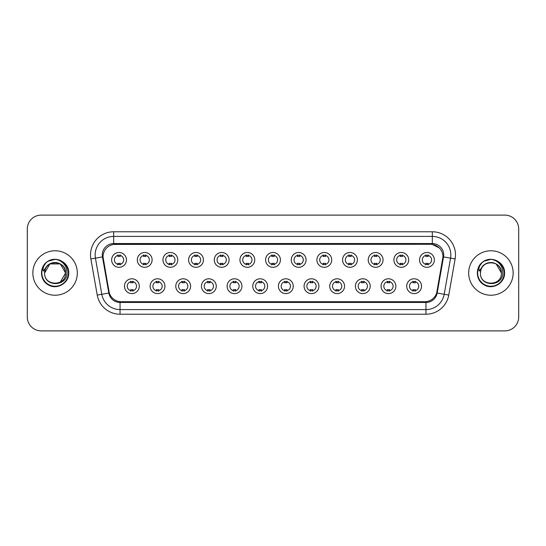 <?xml version="1.0" encoding="UTF-8"?>
<svg xmlns="http://www.w3.org/2000/svg" width="546" height="546" viewBox="0 0 546 546"><rect width="100%" height="100%" fill="white"/><g stroke="black" fill="none" stroke-linecap="round" stroke-linejoin="round"><path stroke-width="0.82" d="M164.947 286.2A7.412 7.412 0 0 1 157.535 293.611A7.412 7.412 0 0 1 150.13 286.2A7.412 7.412 0 0 1 157.535 278.788A7.412 7.412 0 0 1 164.947 286.2M152.907 286.2A4.634 4.634 0 0 0 157.535 290.834A4.634 4.634 0 0 0 162.169 286.2A4.634 4.634 0 0 0 157.535 281.565A4.634 4.634 0 0 0 152.907 286.2M190.609 286.2A7.412 7.412 0 0 1 183.197 293.611A7.412 7.412 0 0 1 175.785 286.2A7.412 7.412 0 0 1 183.197 278.788A7.412 7.412 0 0 1 190.609 286.2M178.562 286.2A4.634 4.634 0 0 0 183.197 290.834A4.634 4.634 0 0 0 187.824 286.2A4.634 4.634 0 0 0 183.197 281.565A4.634 4.634 0 0 0 178.562 286.2M216.264 286.2A7.412 7.412 0 0 1 208.852 293.611A7.412 7.412 0 0 1 201.447 286.2A7.412 7.412 0 0 1 208.852 278.788A7.412 7.412 0 0 1 216.264 286.2M204.224 286.2A4.634 4.634 0 0 0 208.852 290.834A4.634 4.634 0 0 0 213.486 286.2A4.634 4.634 0 0 0 208.852 281.565A4.634 4.634 0 0 0 204.224 286.2M241.926 286.2A7.412 7.412 0 0 1 234.514 293.611A7.412 7.412 0 0 1 227.102 286.2A7.412 7.412 0 0 1 234.514 278.788A7.412 7.412 0 0 1 241.926 286.2M229.88 286.2A4.634 4.634 0 0 0 234.514 290.834A4.634 4.634 0 0 0 239.141 286.2A4.634 4.634 0 0 0 234.514 281.565A4.634 4.634 0 0 0 229.88 286.2M267.581 286.2A7.412 7.412 0 0 1 260.169 293.611A7.412 7.412 0 0 1 252.757 286.2A7.412 7.412 0 0 1 260.169 278.788A7.412 7.412 0 0 1 267.581 286.2M255.542 286.2A4.634 4.634 0 0 0 260.169 290.834A4.634 4.634 0 0 0 264.803 286.2A4.634 4.634 0 0 0 260.169 281.565A4.634 4.634 0 0 0 255.542 286.2M293.243 286.2A7.412 7.412 0 0 1 285.831 293.611A7.412 7.412 0 0 1 278.419 286.2A7.412 7.412 0 0 1 285.831 278.788A7.412 7.412 0 0 1 293.243 286.2M281.197 286.2A4.634 4.634 0 0 0 285.831 290.834A4.634 4.634 0 0 0 290.458 286.2A4.634 4.634 0 0 0 285.831 281.565A4.634 4.634 0 0 0 281.197 286.2M318.898 286.2A7.412 7.412 0 0 1 311.486 293.611A7.412 7.412 0 0 1 304.074 286.2A7.412 7.412 0 0 1 311.486 278.788A7.412 7.412 0 0 1 318.898 286.2M306.859 286.2A4.634 4.634 0 0 0 311.486 290.834A4.634 4.634 0 0 0 316.12 286.2A4.634 4.634 0 0 0 311.486 281.565A4.634 4.634 0 0 0 306.859 286.2M344.553 286.2A7.412 7.412 0 0 1 337.148 293.611A7.412 7.412 0 0 1 329.736 286.2A7.412 7.412 0 0 1 337.148 278.788A7.412 7.412 0 0 1 344.553 286.2M332.514 286.2A4.634 4.634 0 0 0 337.148 290.834A4.634 4.634 0 0 0 341.776 286.2A4.634 4.634 0 0 0 337.148 281.565A4.634 4.634 0 0 0 332.514 286.2M370.215 286.2A7.412 7.412 0 0 1 362.803 293.611A7.412 7.412 0 0 1 355.391 286.2A7.412 7.412 0 0 1 362.803 278.788A7.412 7.412 0 0 1 370.215 286.2M358.176 286.2A4.634 4.634 0 0 0 362.803 290.834A4.634 4.634 0 0 0 367.438 286.2A4.634 4.634 0 0 0 362.803 281.565A4.634 4.634 0 0 0 358.176 286.2M395.87 286.2A7.412 7.412 0 0 1 388.465 293.611A7.412 7.412 0 0 1 381.053 286.2A7.412 7.412 0 0 1 388.465 278.788A7.412 7.412 0 0 1 395.87 286.2M383.831 286.2A4.634 4.634 0 0 0 388.465 290.834A4.634 4.634 0 0 0 393.093 286.2A4.634 4.634 0 0 0 388.465 281.565A4.634 4.634 0 0 0 383.831 286.2M421.532 286.2A7.412 7.412 0 0 1 414.121 293.611A7.412 7.412 0 0 1 406.709 286.2A7.412 7.412 0 0 1 414.121 278.788A7.412 7.412 0 0 1 421.532 286.2M409.486 286.2A4.634 4.634 0 0 0 414.121 290.834A4.634 4.634 0 0 0 418.755 286.2A4.634 4.634 0 0 0 414.121 281.565A4.634 4.634 0 0 0 409.486 286.2M139.291 286.2A7.412 7.412 0 0 1 131.879 293.611A7.412 7.412 0 0 1 124.468 286.2A7.412 7.412 0 0 1 131.879 278.788A7.412 7.412 0 0 1 139.291 286.2M127.245 286.2A4.634 4.634 0 0 0 131.879 290.834A4.634 4.634 0 0 0 136.514 286.2A4.634 4.634 0 0 0 131.879 281.565A4.634 4.634 0 0 0 127.245 286.2M152.116 259.896A7.412 7.412 0 0 1 144.71 267.301A7.412 7.412 0 0 1 137.299 259.896A7.412 7.412 0 0 1 144.71 252.484A7.412 7.412 0 0 1 152.116 259.896M140.076 259.896A4.634 4.634 0 0 0 144.71 264.523A4.634 4.634 0 0 0 149.338 259.896A4.634 4.634 0 0 0 144.71 255.262A4.634 4.634 0 0 0 140.076 259.896M177.778 259.896A7.412 7.412 0 0 1 170.366 267.301A7.412 7.412 0 0 1 162.954 259.896A7.412 7.412 0 0 1 170.366 252.484A7.412 7.412 0 0 1 177.778 259.896M165.738 259.896A4.634 4.634 0 0 0 170.366 264.523A4.634 4.634 0 0 0 175 259.896A4.634 4.634 0 0 0 170.366 255.262A4.634 4.634 0 0 0 165.738 259.896M203.433 259.896A7.412 7.412 0 0 1 196.028 267.301A7.412 7.412 0 0 1 188.616 259.896A7.412 7.412 0 0 1 196.028 252.484A7.412 7.412 0 0 1 203.433 259.896M191.393 259.896A4.634 4.634 0 0 0 196.028 264.523A4.634 4.634 0 0 0 200.655 259.896A4.634 4.634 0 0 0 196.028 255.262A4.634 4.634 0 0 0 191.393 259.896M229.095 259.896A7.412 7.412 0 0 1 221.683 267.301A7.412 7.412 0 0 1 214.271 259.896A7.412 7.412 0 0 1 221.683 252.484A7.412 7.412 0 0 1 229.095 259.896M217.049 259.896A4.634 4.634 0 0 0 221.683 264.523A4.634 4.634 0 0 0 226.317 259.896A4.634 4.634 0 0 0 221.683 255.262A4.634 4.634 0 0 0 217.049 259.896M254.75 259.896A7.412 7.412 0 0 1 247.345 267.301A7.412 7.412 0 0 1 239.933 259.896A7.412 7.412 0 0 1 247.345 252.484A7.412 7.412 0 0 1 254.75 259.896M242.711 259.896A4.634 4.634 0 0 0 247.345 264.523A4.634 4.634 0 0 0 251.972 259.896A4.634 4.634 0 0 0 247.345 255.262A4.634 4.634 0 0 0 242.711 259.896M280.412 259.896A7.412 7.412 0 0 1 273 267.301A7.412 7.412 0 0 1 265.588 259.896A7.412 7.412 0 0 1 273 252.484A7.412 7.412 0 0 1 280.412 259.896M268.366 259.896A4.634 4.634 0 0 0 273 264.523A4.634 4.634 0 0 0 277.634 259.896A4.634 4.634 0 0 0 273 255.262A4.634 4.634 0 0 0 268.366 259.896M306.067 259.896A7.412 7.412 0 0 1 298.655 267.301A7.412 7.412 0 0 1 291.25 259.896A7.412 7.412 0 0 1 298.655 252.484A7.412 7.412 0 0 1 306.067 259.896M294.028 259.896A4.634 4.634 0 0 0 298.655 264.523A4.634 4.634 0 0 0 303.289 259.896A4.634 4.634 0 0 0 298.655 255.262A4.634 4.634 0 0 0 294.028 259.896M331.729 259.896A7.412 7.412 0 0 1 324.317 267.301A7.412 7.412 0 0 1 316.905 259.896A7.412 7.412 0 0 1 324.317 252.484A7.412 7.412 0 0 1 331.729 259.896M319.683 259.896A4.634 4.634 0 0 0 324.317 264.523A4.634 4.634 0 0 0 328.951 259.896A4.634 4.634 0 0 0 324.317 255.262A4.634 4.634 0 0 0 319.683 259.896M357.384 259.896A7.412 7.412 0 0 1 349.972 267.301A7.412 7.412 0 0 1 342.567 259.896A7.412 7.412 0 0 1 349.972 252.484A7.412 7.412 0 0 1 357.384 259.896M345.345 259.896A4.634 4.634 0 0 0 349.972 264.523A4.634 4.634 0 0 0 354.607 259.896A4.634 4.634 0 0 0 349.972 255.262A4.634 4.634 0 0 0 345.345 259.896M383.046 259.896A7.412 7.412 0 0 1 375.634 267.301A7.412 7.412 0 0 1 368.222 259.896A7.412 7.412 0 0 1 375.634 252.484A7.412 7.412 0 0 1 383.046 259.896M371 259.896A4.634 4.634 0 0 0 375.634 264.523A4.634 4.634 0 0 0 380.262 259.896A4.634 4.634 0 0 0 375.634 255.262A4.634 4.634 0 0 0 371 259.896M408.701 259.896A7.412 7.412 0 0 1 401.29 267.301A7.412 7.412 0 0 1 393.884 259.896A7.412 7.412 0 0 1 401.29 252.484A7.412 7.412 0 0 1 408.701 259.896M396.662 259.896A4.634 4.634 0 0 0 401.29 264.523A4.634 4.634 0 0 0 405.924 259.896A4.634 4.634 0 0 0 401.29 255.262A4.634 4.634 0 0 0 396.662 259.896M434.363 259.896A7.412 7.412 0 0 1 426.952 267.301A7.412 7.412 0 0 1 419.54 259.896A7.412 7.412 0 0 1 426.952 252.484A7.412 7.412 0 0 1 434.363 259.896M422.317 259.896A4.634 4.634 0 0 0 426.952 264.523A4.634 4.634 0 0 0 431.579 259.896A4.634 4.634 0 0 0 426.952 255.262A4.634 4.634 0 0 0 422.317 259.896M126.46 259.896A7.412 7.412 0 0 1 119.048 267.301A7.412 7.412 0 0 1 111.637 259.896A7.412 7.412 0 0 1 119.048 252.484A7.412 7.412 0 0 1 126.46 259.896M114.421 259.896A4.634 4.634 0 0 0 119.048 264.523A4.634 4.634 0 0 0 123.683 259.896A4.634 4.634 0 0 0 119.048 255.262A4.634 4.634 0 0 0 114.421 259.896M109.316 292.956L103.214 258.961A12.503 12.503 0 0 1 115.527 244.287L430.473 244.287A12.503 12.503 0 0 1 442.786 258.961L437.066 291.38A12.503 12.503 0 0 1 424.754 301.713L121.246 301.713A12.503 12.503 0 0 1 108.934 291.38L103.023 256.818M32.856 273A22.229 22.229 0 0 0 55.091 295.229A22.229 22.229 0 0 0 77.32 273A22.229 22.229 0 0 0 55.091 250.771A22.229 22.229 0 0 0 32.856 273A22.229 22.229 0 0 0 55.091 295.229A22.229 22.229 0 0 0 77.32 273A22.229 22.229 0 0 0 55.091 250.771A22.229 22.229 0 0 0 32.856 273M468.68 273A22.229 22.229 0 0 0 490.909 295.229A22.229 22.229 0 0 0 513.144 273A22.229 22.229 0 0 0 490.909 250.771A22.229 22.229 0 0 0 468.68 273A22.229 22.229 0 0 0 490.909 295.229A22.229 22.229 0 0 0 513.144 273A22.229 22.229 0 0 0 490.909 250.771A22.229 22.229 0 0 0 468.68 273M113.677 244.424L430.473 244.287L432.323 244.424L439.312 247.945M103.023 256.791L103.16 254.934M102.286 254.934A11.391 11.391 0 0 0 102.457 256.913L108.831 293.038A11.391 11.391 0 0 0 120.045 302.457L425.955 302.457A11.391 11.391 0 0 0 437.169 293.038L443.543 256.913A11.391 11.391 0 0 0 432.323 243.543L113.677 243.543A11.391 11.391 0 0 0 102.286 254.934M90.875 258.961A23.157 23.157 0 0 1 113.677 231.777L432.323 231.777A23.157 23.157 0 0 1 455.125 258.961L448.757 295.086A23.157 23.157 0 0 1 425.955 314.223L120.045 314.223A23.157 23.157 0 0 1 97.243 295.086L90.875 258.961L95.434 258.156A18.523 18.523 0 0 1 113.677 236.411L432.323 236.411A18.523 18.523 0 0 1 450.566 258.156L444.198 294.28A18.523 18.523 0 0 1 425.955 309.589L120.045 309.589A18.523 18.523 0 0 1 101.802 294.28L95.434 258.156A18.523 18.523 0 0 1 95.154 254.934M442.977 256.818L436.684 292.956M518.7 228.999A13.896 13.896 0 0 0 504.804 215.104L41.196 215.104A13.896 13.896 0 0 0 27.3 228.999L27.3 317.001A13.896 13.896 0 0 0 41.196 330.896L504.804 330.896A13.896 13.896 0 0 0 518.7 317.001L518.7 228.999L518.7 317.001M424.754 301.713L121.246 301.713M27.3 228.999L27.3 317.001M504.804 215.104L41.196 215.104M41.196 330.896L504.804 330.896M120.209 254.934L120.209 256.531A3.556 3.556 0 0 0 117.895 256.531L117.895 254.934M117.895 264.851L117.895 263.254A3.556 3.556 0 0 0 120.209 263.254L120.209 264.851M130.719 291.161L130.719 289.557A3.556 3.556 0 0 0 133.04 289.557L133.04 291.161M133.04 281.238L133.04 282.842A3.556 3.556 0 0 0 130.719 282.842L130.719 281.238M145.864 254.934L145.864 256.531A3.556 3.556 0 0 0 143.55 256.531L143.55 254.934M143.55 264.851L143.55 263.254A3.556 3.556 0 0 0 145.864 263.254L145.864 264.851M171.526 254.934L171.526 256.531A3.556 3.556 0 0 0 169.205 256.531L169.205 254.934M169.205 264.851L169.205 263.254A3.556 3.556 0 0 0 171.526 263.254L171.526 264.851M197.181 254.934L197.181 256.531A3.556 3.556 0 0 0 194.867 256.531L194.867 254.934M194.867 264.851L194.867 263.254A3.556 3.556 0 0 0 197.181 263.254L197.181 264.851M222.843 254.934L222.843 256.531A3.556 3.556 0 0 0 220.523 256.531L220.523 254.934M220.523 264.851L220.523 263.254A3.556 3.556 0 0 0 222.843 263.254L222.843 264.851M156.381 291.161L156.381 289.557A3.556 3.556 0 0 0 158.695 289.557L158.695 291.161M158.695 281.238L158.695 282.842A3.556 3.556 0 0 0 156.381 282.842L156.381 281.238M182.036 291.161L182.036 289.557A3.556 3.556 0 0 0 184.35 289.557L184.35 291.161M184.35 281.238L184.35 282.842A3.556 3.556 0 0 0 182.036 282.842L182.036 281.238M207.698 291.161L207.698 289.557A3.556 3.556 0 0 0 210.012 289.557L210.012 291.161M210.012 281.238L210.012 282.842A3.556 3.556 0 0 0 207.698 282.842L207.698 281.238M45.106 269.854L44.608 273C44.035 287.223 67.035 286.964 66.96 273C67.001 267.226 64.421 263.029 59.227 260.415L56.095 259.384C52.32 259.159 48.99 260.271 46.11 262.715L44.226 265.417C43.073 267.363 42.82 269.246 43.468 271.069L46.84 266.073C49.979 262.926 53.72 261.889 58.053 262.96A10.47 10.47 0 0 0 45.106 269.854L44.622 273C43.98 259.493 66.203 259.493 65.561 273C66.203 286.507 43.98 286.507 44.622 273C43.98 259.493 66.203 259.493 65.561 273L60.326 282.07M65.561 273C65.233 267.97 62.729 264.626 58.053 262.96L60.326 263.93L65.561 273C66.203 286.507 43.98 286.507 44.622 273L49.857 263.93L60.326 263.93M46.854 262.107L48.26 261.172L55.194 259.35L48.26 261.172L46.854 262.107L48.26 261.172L55.194 259.35L48.26 261.172L47.011 261.991M46.11 262.715C54.068 254.907 69.376 261.684 68.741 273C69.206 283.094 56.77 290.274 48.26 284.828C39.285 280.18 39.285 265.82 48.26 261.172C56.77 255.726 69.206 262.906 68.741 273C69.206 283.094 56.77 290.274 48.26 284.828C39.285 280.18 39.285 265.82 48.26 261.172C56.77 255.726 69.206 262.906 68.741 273C69.206 283.094 56.77 290.274 48.26 284.828C39.285 280.18 39.285 265.82 48.26 261.172C56.77 255.726 69.206 262.906 68.741 273C69.206 283.094 56.77 290.274 48.26 284.828C39.285 280.18 39.285 265.82 48.26 261.172C56.77 255.726 69.206 262.906 68.741 273C69.206 283.094 56.77 290.274 48.26 284.828C39.285 280.18 39.285 265.82 48.26 261.172C55.351 257.869 61.364 259.22 66.312 265.226M480.924 269.854L480.425 273C479.852 287.223 502.859 286.964 502.777 273C502.825 267.226 500.245 263.029 495.045 260.415L491.919 259.384C488.144 259.159 484.814 260.271 481.934 262.715L480.043 265.417C478.897 267.363 478.644 269.246 479.286 271.069L482.664 266.073C485.803 262.926 489.544 261.889 493.877 262.96A10.47 10.47 0 0 0 480.924 269.854L480.439 273C479.798 259.493 502.02 259.493 501.378 273C502.02 286.507 479.798 286.507 480.439 273L480.924 269.854L480.439 273C479.798 286.507 502.02 286.507 501.378 273L496.143 263.93L493.877 262.96L496.143 263.93L501.378 273C501.057 267.97 498.553 264.626 493.877 262.96L496.143 263.93M481.961 262.687L484.084 261.172L491.018 259.35L484.084 261.172L481.961 262.687L484.084 261.172L491.018 259.35L484.084 261.172L481.961 262.687L484.084 261.172L491.018 259.35M481.934 262.715C489.885 254.907 505.2 261.684 504.565 273C505.03 283.094 492.594 290.274 484.084 284.828C475.109 280.18 475.109 265.82 484.084 261.172C492.594 255.726 505.03 262.906 504.565 273C505.03 283.094 492.594 290.274 484.084 284.828C475.109 280.18 475.109 265.82 484.084 261.172C492.594 255.726 505.03 262.906 504.565 273C505.03 283.094 492.594 290.274 484.084 284.828C475.109 280.18 475.109 265.82 484.084 261.172C492.594 255.726 505.03 262.906 504.565 273C505.03 283.094 492.594 290.274 484.084 284.828C475.109 280.18 475.109 265.82 484.084 261.172C492.594 255.726 505.03 262.906 504.565 273C505.03 283.094 492.594 290.274 484.084 284.828C475.109 280.18 475.109 265.82 484.084 261.172C491.168 257.869 497.188 259.22 502.136 265.226M248.498 254.934L248.498 256.531A3.556 3.556 0 0 0 246.185 256.531L246.185 254.934M246.185 264.851L246.185 263.254A3.556 3.556 0 0 0 248.498 263.254L248.498 264.851M274.16 254.934L274.16 256.531A3.556 3.556 0 0 0 271.84 256.531L271.84 254.934M271.84 264.851L271.84 263.254A3.556 3.556 0 0 0 274.16 263.254L274.16 264.851M299.815 254.934L299.815 256.531A3.556 3.556 0 0 0 297.502 256.531L297.502 254.934M297.502 264.851L297.502 263.254A3.556 3.556 0 0 0 299.815 263.254L299.815 264.851M233.354 291.161L233.354 289.557A3.556 3.556 0 0 0 235.667 289.557L235.667 291.161M235.667 281.238L235.667 282.842A3.556 3.556 0 0 0 233.354 282.842L233.354 281.238M259.016 291.161L259.016 289.557A3.556 3.556 0 0 0 261.329 289.557L261.329 291.161M261.329 281.238L261.329 282.842A3.556 3.556 0 0 0 259.016 282.842L259.016 281.238M284.671 291.161L284.671 289.557A3.556 3.556 0 0 0 286.984 289.557L286.984 291.161M286.984 281.238L286.984 282.842A3.556 3.556 0 0 0 284.671 282.842L284.671 281.238M325.477 254.934L325.477 256.531A3.556 3.556 0 0 0 323.157 256.531L323.157 254.934M323.157 264.851L323.157 263.254A3.556 3.556 0 0 0 325.477 263.254L325.477 264.851M351.133 254.934L351.133 256.531A3.556 3.556 0 0 0 348.819 256.531L348.819 254.934M348.819 264.851L348.819 263.254A3.556 3.556 0 0 0 351.133 263.254L351.133 264.851M376.795 254.934L376.795 256.531A3.556 3.556 0 0 0 374.474 256.531L374.474 254.934M374.474 264.851L374.474 263.254A3.556 3.556 0 0 0 376.795 263.254L376.795 264.851M402.45 254.934L402.45 256.531A3.556 3.556 0 0 0 400.136 256.531L400.136 254.934M400.136 264.851L400.136 263.254A3.556 3.556 0 0 0 402.45 263.254L402.45 264.851M428.105 254.934L428.105 256.531A3.556 3.556 0 0 0 425.791 256.531L425.791 254.934M425.791 264.851L425.791 263.254A3.556 3.556 0 0 0 428.105 263.254L428.105 264.851M310.333 291.161L310.333 289.557A3.556 3.556 0 0 0 312.646 289.557L312.646 291.161M312.646 281.238L312.646 282.842A3.556 3.556 0 0 0 310.333 282.842L310.333 281.238M335.988 291.161L335.988 289.557A3.556 3.556 0 0 0 338.302 289.557L338.302 291.161M338.302 281.238L338.302 282.842A3.556 3.556 0 0 0 335.988 282.842L335.988 281.238M361.65 291.161L361.65 289.557A3.556 3.556 0 0 0 363.964 289.557L363.964 291.161M363.964 281.238L363.964 282.842A3.556 3.556 0 0 0 361.65 282.842L361.65 281.238M387.305 291.161L387.305 289.557A3.556 3.556 0 0 0 389.619 289.557L389.619 291.161M389.619 281.238L389.619 282.842A3.556 3.556 0 0 0 387.305 282.842L387.305 281.238M412.96 291.161L412.96 289.557A3.556 3.556 0 0 0 415.281 289.557L415.281 291.161M415.281 281.238L415.281 282.842A3.556 3.556 0 0 0 412.96 282.842L412.96 281.238M432.323 231.777L432.323 243.543M95.434 258.156L102.457 256.913M120.045 314.223L120.045 302.457M425.955 302.457L425.955 314.223M437.169 293.038L448.757 295.086M97.243 295.086L108.831 293.038M443.543 256.913L455.125 258.961M113.677 231.777L113.677 243.543M44.226 265.417A13.247 13.247 0 0 0 55.091 286.247A13.247 13.247 0 0 0 59.227 260.415M480.043 265.417A13.247 13.247 0 0 0 490.909 286.247A13.247 13.247 0 0 0 495.045 260.415"/></g></svg>

